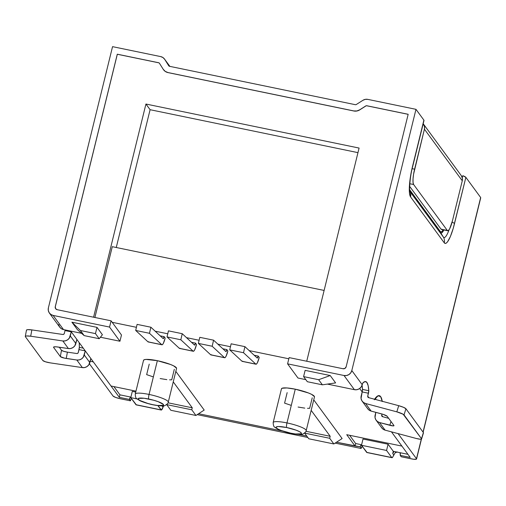 <?xml version="1.0" encoding="UTF-8"?>
<svg xmlns="http://www.w3.org/2000/svg" width="506" height="506" viewBox="0 0 506 506"><rect width="100%" height="100%" fill="white"/><g stroke="black" fill="none" stroke-linecap="round" stroke-linejoin="round"><path stroke-width="0.76" d="M176.556 368.185L173.653 365.857L170.497 364.472L157.347 360.689L149.055 394.433L157.347 360.689A16.995 2.998 -166.2 0 0 143.54 360.323L135.254 394.066A16.995 2.998 13.8 0 1 149.055 394.433A3.921 0.797 101.7 0 0 148.758 399.038A13.074 2.309 13.8 0 1 163.375 404.458A13.074 2.309 13.8 0 1 152.92 404.705L157.556 405.483L163.217 405.35L163.375 404.458L158.233 401.694L153.716 400.24L144.121 398.26L138.461 398.393L138.302 399.278L140.048 400.562L147.961 403.497L152.92 404.705A3.921 0.797 101.7 0 0 153.059 404.8A3.921 0.797 -78.3 0 1 152.92 404.705A13.074 2.309 13.8 0 1 138.302 399.278A13.074 2.309 13.8 0 1 148.758 399.038A3.921 0.797 -78.3 0 1 149.055 394.433A16.995 2.998 -166.2 0 0 135.273 393.997M314.479 396.672L311.576 394.351L308.413 392.96L295.264 389.184L286.978 422.921L295.264 389.184A16.995 2.998 -166.2 0 0 281.462 388.81L273.17 422.554A16.995 2.998 13.8 0 1 286.978 422.921A3.921 0.797 101.7 0 0 286.681 427.526A13.074 2.309 13.8 0 1 301.298 432.946A13.074 2.309 13.8 0 1 290.836 433.193L295.479 433.971L301.14 433.838L301.298 432.946L299.546 431.669L296.155 430.189L286.681 427.526L278.42 426.52L276.377 426.881L276.219 427.772L277.971 429.05L281.361 430.53L290.836 433.193A3.921 0.797 101.7 0 0 290.975 433.288A3.921 0.797 -78.3 0 1 290.836 433.193A13.074 2.309 13.8 0 1 276.219 427.772A13.074 2.309 13.8 0 1 286.681 427.526A3.921 0.797 -78.3 0 1 286.978 422.921A16.995 2.998 -166.2 0 0 273.196 422.485M79.328 347.35A43.048 8.735 101.7 0 0 79.24 342.682L79.328 347.35L83.262 348.166L79.328 347.35L78.285 352.524L78.999 349.608A2.612 0.531 101.7 0 0 79.328 347.35M93.338 361.904L90.169 361.246L93.338 361.904M359.665 388.507L362.182 391.935L359.665 388.507M391.448 431.839L401.903 446.09L346.736 434.692L355.054 446.033L336.528 442.206L360.133 446.817A3.921 3.776 143.7 0 1 361.436 444.723L360.133 446.817L361.107 448.487L335.13 443.117L361.107 448.487L360.133 446.817L355.054 446.033L355.667 443.534L361.436 444.723L355.667 443.534L349.621 435.286L355.667 443.534L355.054 446.033L346.736 434.692L401.903 446.09L391.454 431.839M306.781 436.064L298.432 434.338L306.781 436.064M282.727 431.093L198.605 413.718L282.727 431.093M65.027 330.557L71.289 331.847L70.29 335.946L75.862 343.542L70.29 335.946A6.54 6.3 143.7 0 1 62.845 340.962L68.418 348.564A6.54 6.3 -36.3 0 0 75.862 343.542L76.868 339.45L85.267 350.905L84.262 354.997L89.84 362.593L84.262 354.997A6.54 6.3 143.7 0 1 76.817 360.013L82.396 367.615A6.54 6.3 -36.3 0 0 89.84 362.593L90.846 358.501L88.828 364.813L87.07 366.534L84.825 367.514L82.396 367.615L50.239 362.872A6.54 1.227 10.5 0 1 42.852 360.519L25.382 336.699A6.54 1.227 10.5 0 1 25.3 336.439A6.54 1.227 10.5 0 1 30.689 336.218L31.859 329.906L62.82 334.472L63.756 334.257L64.306 333.473A1.309 1.259 143.7 0 1 62.82 334.472L31.859 329.906L30.689 336.218L62.845 340.962L65.274 340.861L67.526 339.88L69.278 338.16L71.295 331.854L76.868 339.45L74.85 345.762L73.098 347.483L70.846 348.463L68.418 348.564L57.842 347.002A5.231 0.98 10.5 0 0 53.528 347.179A5.231 0.98 10.5 0 0 53.592 347.388L60.334 356.572A5.231 0.98 10.5 0 0 66.242 358.457L67.418 352.144L63.579 351.278L61.504 350.26A5.231 0.98 -169.5 0 0 67.418 352.144L76.798 353.523L77.734 353.308L78.285 352.524A1.309 1.259 143.7 0 1 76.798 353.523L67.418 352.144L66.242 358.457L76.817 360.013L82.396 367.615L50.239 362.872L45.445 361.79L42.852 360.519L25.382 336.699L25.464 336.231L26.502 335.971L30.689 336.218L62.845 340.962L68.418 348.564L55.957 346.8L53.661 347.008L53.592 347.388L60.334 356.572L64.237 358.084L76.817 360.013L79.246 359.918L81.498 358.937L83.256 357.217L85.267 350.905L111.016 386.002L135.969 391.157L111.016 386.002L70.732 331.082L71.295 331.854L65.027 330.557L64.306 333.473L65.027 330.557A2.612 0.531 101.7 0 0 65.16 329.931M409.582 191.002L409.923 191.685C409.272 192.356 409.531 177.739 412.637 166.695A7.843 1.385 -166.2 0 0 412.542 166.379A7.843 1.385 13.8 0 1 412.637 166.695L423.996 120.453A7.843 1.385 -166.2 0 0 423.895 120.131L412.542 166.379A26.021 5.281 101.7 0 0 410.568 196.891L444.262 242.817A26.021 5.281 101.7 0 0 454.508 223.589L465.868 177.347L480.656 197.504L465.868 177.347A7.843 1.385 -166.2 0 0 462.781 175.69L465.868 177.347L453.237 228.332L450.416 236.46L447.589 241.76L446.311 243.089L445.185 243.443L444.262 242.817L410.568 196.891L409.449 192.837L409.297 189.567L410.518 176.322L412.542 166.379L423.895 120.131L415.976 109.334L351.815 370.55L350.747 372.84L348.893 374.585L346.528 375.522L344.01 375.503L287.585 363.846L289.122 357.603L343.036 368.741L344.991 368.374L346.155 366.755L408.171 114.286L366.793 105.741A1.309 1.259 -36.3 0 0 365.819 105.918L359.652 109.834L356.812 110.959L353.795 110.934L167.973 72.548L165.234 71.384L163.198 69.252L159.453 63.294A1.309 1.259 -36.3 0 0 158.656 62.744L117.284 54.199L55.268 306.668L55.571 308.59L57.165 309.691L111.08 320.823L109.543 327.072L119.941 341.246L121.478 335.004L112.161 322.297L136.418 327.312L112.161 322.297L121.478 335.004L119.941 341.246L100.409 337.211L119.941 341.246L109.543 327.072L53.124 315.415L50.84 314.447L49.139 312.67L48.279 310.361L48.386 307.876L112.547 46.653L160.718 56.602L163.002 57.576L164.703 59.354L168.719 65.755A1.309 1.259 -36.3 0 0 169.516 66.305L355.326 104.685A1.309 1.259 -36.3 0 0 356.3 104.502L362.922 100.296L365.288 99.359L367.805 99.378L415.976 109.334L423.895 120.131L423.8 120.668M155.159 331.183L167.764 333.783L155.159 331.183M186.505 337.654L199.111 340.26L186.505 337.654M217.846 344.131L230.458 346.736L217.846 344.131M249.192 350.607L288.831 358.792L249.192 350.607M224.658 357.742A8.893 1.803 -78.3 0 0 227.871 350.962L226.871 349.602L225.866 351.562L213.583 340.177L212.172 346.243L224.455 357.634L225.164 357.552L226.049 356.268L227.871 350.962L226.871 349.602L222.855 348.773L226.871 349.602A2.612 0.531 -78.3 0 1 225.923 351.594A2.612 0.531 -78.3 0 1 225.866 351.562L213.583 340.177L212.172 346.243L224.455 357.634L210.66 354.782A8.893 1.803 101.7 0 0 210.863 354.896L224.658 357.742A8.893 1.803 -78.3 0 1 224.455 357.634L210.66 354.782L198.377 343.397L212.172 346.243L198.377 343.397L199.794 337.325L213.583 340.177L199.794 337.325L198.377 343.397L210.66 354.782L211.369 354.7M161.964 344.795A8.893 1.803 -78.3 0 0 165.177 338.014L164.178 336.654L163.172 338.615L150.889 327.224L149.479 333.296L161.762 344.681L162.47 344.599L163.362 343.321L165.177 338.014L164.178 336.654L160.162 335.826L164.178 336.654A2.612 0.531 -78.3 0 1 163.236 338.647A2.612 0.531 -78.3 0 1 163.172 338.615L150.889 327.224L149.479 333.296L161.762 344.681L147.967 341.835A8.893 1.803 101.7 0 0 148.169 341.942L161.964 344.795A8.893 1.803 -78.3 0 1 161.762 344.681L147.967 341.835L135.69 330.443L149.479 333.296L135.69 330.443L137.101 324.378L150.889 327.224L137.101 324.378L135.69 330.443L147.967 341.835L148.675 341.752M168.283 402.042A16.995 2.998 -166.2 0 0 149.055 394.433A16.995 2.998 13.8 0 1 168.264 402.175L176.556 368.431A16.995 2.998 -166.2 0 0 157.347 360.689L146.025 359.412L144.14 359.766L143.527 360.481M204.196 410.062L175.829 371.385L204.196 410.062L195.93 415.47L191.768 409.797L166.695 404.617L170.851 410.29L195.93 415.47L204.196 410.062M342.119 438.55L313.752 399.879L342.119 438.55L333.852 443.958L329.691 438.291L304.612 433.111L308.774 438.778L333.852 443.958L342.119 438.55M306.2 430.53A16.995 2.998 -166.2 0 0 286.978 422.921A16.995 2.998 13.8 0 1 306.187 430.663L314.473 396.919A16.995 2.998 -166.2 0 0 295.264 389.184L286.946 387.95L282.063 388.254L281.444 388.969M193.311 351.265A8.893 1.803 -78.3 0 0 196.524 344.491L195.525 343.125L194.519 345.092L182.236 333.701L180.825 339.773L193.109 351.158L193.817 351.075L194.702 349.791L196.524 344.491L195.525 343.125L191.508 342.296L195.525 343.125A2.612 0.531 -78.3 0 1 194.582 345.124A2.612 0.531 -78.3 0 1 194.519 345.092L182.236 333.701L180.825 339.773L193.109 351.158L179.314 348.311A8.893 1.803 101.7 0 0 179.516 348.419L193.311 351.265A8.893 1.803 -78.3 0 1 193.109 351.158L179.314 348.311L167.031 336.92L180.825 339.773L167.031 336.92L168.447 330.854L182.236 333.701L168.447 330.854L167.031 336.92L179.314 348.311L180.022 348.229M255.998 364.219A8.893 1.803 -78.3 0 0 259.211 357.438L258.218 356.079L257.212 358.039L244.929 346.648L243.519 352.72L255.802 364.105L256.504 364.029L257.396 362.745L259.211 357.438L258.218 356.079L254.202 355.25L258.218 356.079A2.612 0.531 -78.3 0 1 257.269 358.071A2.612 0.531 -78.3 0 1 257.212 358.039L244.929 346.648L243.519 352.72L255.802 364.105L242.007 361.259A8.893 1.803 101.7 0 0 242.21 361.366L255.998 364.219A8.893 1.803 -78.3 0 1 255.802 364.105L242.007 361.259L229.724 349.874L243.519 352.72L229.724 349.874L231.134 343.802L244.929 346.648L231.134 343.802L229.724 349.874L242.007 361.259L242.716 361.176M113.066 396.046L89.417 363.801L113.066 396.046L115.64 397.425L120.377 398.76A6.54 1.151 13.8 0 1 113.066 396.046M423.427 124.027L461.276 175.626A6.54 6.3 -36.3 0 1 462.275 180.787L452.446 220.787L462.275 180.787L424.42 129.188L413.579 174.184L413.035 178.852L413.048 182.483L413.611 184.519L447.298 230.445L448.329 230.578L449.67 228.788L452.446 220.787A13.074 2.656 -78.3 0 1 447.721 230.755A13.074 2.656 -78.3 0 1 447.298 230.445L413.611 184.519A13.074 2.656 -78.3 0 1 414.597 169.181L424.42 129.188L424.534 126.696L423.187 123.723A6.54 6.3 143.7 0 1 424.42 129.188L462.275 180.787L462.383 178.295L461.225 175.563M163.552 69.771A7.843 7.558 -36.3 0 0 168.017 72.605L167.973 72.548A7.843 7.558 143.7 0 1 163.198 69.252L159.453 63.294A1.309 1.259 143.7 0 0 158.656 62.744L117.284 54.199L55.268 306.668A2.612 2.517 143.7 0 0 57.165 309.691L111.08 320.823L112.161 322.297L111.08 320.823L109.543 327.072L53.124 315.415A6.54 6.3 143.7 0 1 48.386 307.876L112.547 46.653L160.718 56.602A6.54 6.3 143.7 0 1 164.703 59.354L169.852 66.375L164.703 59.354L168.719 65.755A1.309 1.259 143.7 0 0 169.516 66.305L355.326 104.685A1.309 1.259 143.7 0 0 356.3 104.502L362.922 100.296A6.54 6.3 143.7 0 1 367.805 99.378L415.976 109.334L351.815 370.55L362.214 384.724L362.979 382.814L365.168 381.556L366.92 382.504L368.147 385.616L368.773 390.708L367.735 396.147L368.88 397.71L367.735 396.147L367.868 397.077L368.608 397.64A1.309 1.259 143.7 0 1 367.735 396.147L368.45 393.232L362.182 391.935A2.612 0.531 101.7 0 0 362.505 389.411L362.182 391.935L368.45 393.232A2.612 0.531 -78.3 0 0 368.773 390.708L362.505 389.411A39.455 8.007 101.7 0 0 362.062 385.243L362.505 389.411L368.773 390.708A39.455 8.007 -78.3 0 0 365.636 381.581L365.598 381.575M374.345 399.759L378.045 395.787L380.657 396.653L382.283 401.562M382.005 414.003L381.707 415.198L382.859 416.761L381.707 415.198L381.84 416.128L382.587 416.691L388.671 418.317L382.587 416.691A1.309 1.259 143.7 0 1 381.707 415.198L382.005 414.003M398.07 433.604L416.495 458.721L421.289 439.202L416.413 459.163L413.585 459.233L401.233 456.773L400.195 455.356L410.221 457.424L401.903 446.083L410.221 457.424L400.195 455.356L401.233 456.773L411.264 458.847A6.54 1.151 13.8 0 0 416.571 458.986A6.54 1.151 13.8 0 0 416.495 458.721L398.07 433.604M423.035 432.08L480.656 197.504L423.035 432.08M298.091 407.045L304.764 408.127M307.503 408.336L309.653 408.31L312.234 397.811M311.171 410.372L330.184 436.286L305.985 431.289L330.184 436.286L329.691 438.291L333.852 443.958L308.774 438.778L304.612 433.111L329.691 438.291L330.184 436.286L311.171 410.372M287.155 392.631L284.581 403.13L290.912 405.268M160.174 378.558L166.841 379.639M169.58 379.848L171.736 379.816L174.311 369.323M173.248 381.885L192.261 407.798L168.062 402.801L192.261 407.798L191.768 409.797L195.93 415.47L170.851 410.29L166.695 404.617L191.768 409.797L192.261 407.798L173.248 381.885M149.238 364.143L146.658 374.636L152.989 376.78M394.035 451.46L400.056 452.699A3.921 3.776 143.7 0 1 400.252 455.103L400.056 452.699L407.95 454.331L394.035 451.46L392.732 453.553A3.921 3.776 143.7 0 1 394.035 451.46L393.282 451.301L392.732 453.553L393.7 454.875L392.732 453.553L393.282 451.301L394.035 451.46M61.504 350.26L59.272 347.211L61.504 350.26L60.334 356.572L61.504 350.26M25.3 336.439L26.476 330.127A6.54 1.227 -169.5 0 1 31.859 329.906L27.678 329.659L26.641 329.918L26.552 330.386M85.267 350.898L78.999 349.608L85.267 350.898M130.934 399.468L130.409 400.828L120.377 398.76L130.409 400.828L129.428 399.164A3.921 3.776 143.7 0 1 130.731 397.071L129.428 399.164L130.466 400.581L129.365 399.411L130.466 400.581A3.921 3.776 -36.3 0 1 131.547 398.69M397.292 451.934L395.078 452.876L392.605 457.253L391.752 457.55L386.552 450.46L388.083 444.211L393.282 451.301L388.083 444.211L386.552 450.46L391.752 457.55L366.673 452.37L361.474 445.28L386.552 450.46L361.474 445.28L367.046 452.509M362.422 446.191L361.17 448.234A3.921 3.776 -36.3 0 1 362.252 446.343M307.819 437.475L197.213 414.629L307.819 437.475M396.767 452.022A3.921 3.776 -36.3 0 0 395.078 452.876L395.059 452.889M363.011 439.031L361.474 445.28L363.011 439.031L388.083 444.211L363.011 439.031M163.849 405.742L162.995 407.216L162.028 405.894A3.921 3.776 143.7 0 1 162.034 405.882L162.995 407.216L161.42 410.037L157.904 405.61L161.047 409.898L135.969 404.718L130.769 397.627L137.082 398.93L130.769 397.627L136.348 404.857M132.306 391.378L130.769 397.627L132.306 391.378L135.741 392.087L132.306 391.378M111.016 386.002L119.334 397.343L129.365 399.411L119.334 397.343L111.016 386.002M163.236 69.309L165.279 71.441L168.017 72.605L353.833 110.991L356.856 111.016L359.696 109.891L365.857 105.975A1.309 1.259 143.7 0 1 366.837 105.798L408.159 114.331L366.837 105.798A1.309 1.259 -36.3 0 0 365.857 105.975L359.652 109.834A7.843 7.558 143.7 0 1 353.795 110.934L167.973 72.548L353.833 110.991A7.843 7.558 -36.3 0 0 359.696 109.891L365.819 105.918A1.309 1.259 143.7 0 1 366.793 105.741L408.171 114.286L346.155 366.755A2.612 2.517 143.7 0 1 343.036 368.741L289.122 357.603L287.585 363.846L297.983 378.026L305.82 379.639L297.983 378.026L287.585 363.846L344.01 375.503L354.409 389.677L356.926 389.696L359.292 388.766L361.145 387.02L362.214 384.724A2.612 0.531 -78.3 0 1 362.979 382.814A39.455 8.007 -78.3 0 1 365.636 381.581M327.388 384.098L354.409 389.677L327.388 384.098M421.587 438.999A6.54 1.075 17 0 0 421.504 438.734L423.395 432.567L405.926 408.753L404.035 414.914A6.54 1.075 17 0 0 396.824 411.846L398.715 405.685L403.383 407.267L405.926 408.753A6.54 1.075 -163 0 0 398.715 405.685L368.608 397.64L398.715 405.685L396.824 411.846L365.553 403.491L363.409 402.447L361.834 400.676L361.05 398.431L362.182 391.935L361.176 396.034A6.54 6.3 143.7 0 0 362.176 401.195L367.748 408.791A6.54 6.3 -36.3 0 0 371.126 411.087L383.371 414.433L387.185 416.293L393.921 425.476L393.067 425.894L379.532 422.542L377.381 421.498L375.806 419.727L375.028 417.482L375.825 412.346L375.148 415.084A6.54 6.3 143.7 0 0 376.148 420.246L381.72 427.842A6.54 6.3 -36.3 0 0 385.104 430.144L416.375 438.5L420.435 439.252L421.435 439.145L421.504 438.734L403.168 414.25L396.824 411.846L365.553 403.491L371.126 411.087L381.416 413.838A5.231 0.86 17 0 1 387.185 416.293L393.921 425.476A5.231 0.86 17 0 1 393.984 425.691A5.231 0.86 17 0 1 389.816 425.293L379.532 422.542L385.104 430.144L416.375 438.5A6.54 1.075 17 0 0 421.587 438.999L423.471 432.832A6.54 1.075 -163 0 0 423.395 432.567L405.926 408.753L404.035 414.914L421.504 438.734L423.326 432.984M367.407 408.272L368.982 410.043L371.126 411.087L365.553 403.491A6.54 6.3 143.7 0 1 362.176 401.195M374.579 399.234A2.612 0.531 -78.3 0 1 374.693 399.038A43.048 8.735 -78.3 0 1 379.26 395.641A43.048 8.735 -78.3 0 1 382.232 401.277M375.895 399.582A43.048 8.735 101.7 0 0 375.522 397.925M390.986 421.479L389.816 425.293L390.986 421.479M381.385 427.323L382.96 429.094L385.104 430.144L379.532 422.542A6.54 6.3 143.7 0 1 376.148 420.246M335.611 382.909L330.203 375.541L305.131 370.36L303.594 376.609L305.131 370.36L330.203 375.541L335.611 382.909L322.385 384.819L318.641 379.715L330.203 375.541L318.641 379.715L303.594 376.609L318.641 379.715L322.385 384.819L335.611 382.909M49.386 313.037L59.784 327.211A6.54 6.3 -36.3 0 0 63.522 329.596L53.124 315.415L63.522 329.596L81.574 333.321L63.522 329.596L61.239 328.622L59.537 326.844L58.677 324.536M77.323 329.558L71.915 322.189L96.994 327.363L102.402 334.738L96.994 327.363L71.915 322.189L80.416 330.507L95.457 333.612L96.994 327.363L95.457 333.612L99.201 338.716L102.402 334.738L99.201 338.716L95.457 333.612L80.416 330.507L84.154 335.611L99.201 338.716L84.154 335.611L77.323 329.558L84.154 335.611L80.416 330.507L71.915 322.189L77.323 329.558M307.338 381.714L303.594 376.609L307.338 381.714L322.385 384.819L307.338 381.714M113.907 386.597L119.947 394.838L119.334 397.343L119.947 394.838L130.731 397.071L119.947 394.838L113.907 386.597M55.609 308.647L55.312 306.725L117.322 54.256L158.701 62.801A1.309 1.259 143.7 0 1 159.428 63.25A1.309 1.259 -36.3 0 0 158.701 62.801L117.322 54.256L55.312 306.725A2.612 2.517 -36.3 0 0 55.698 308.768M359.089 148.062L145.937 104.034L93.578 317.211L145.937 104.034L150.099 109.701L116.254 247.504L150.099 109.701L145.937 104.034L359.089 148.062L306.731 361.24L359.089 148.062M112.288 246.681L94.9 317.483L112.288 246.681L324.118 290.438L112.288 246.681M357.963 152.641L150.099 109.701L357.963 152.641M412.169 168.681L414.597 169.181L412.169 168.681M410.568 196.891A7.843 7.558 -36.3 0 0 409.873 191.483A7.843 7.558 143.7 0 1 410.568 196.891M409.797 183.729L413.611 184.519L409.797 183.729M443.262 229.667L441.649 231.811L440.416 231.653L409.67 189.744L440.416 231.653A1.309 1.259 -36.3 0 0 440.568 232.608L409.74 190.591L440.568 232.608A1.309 1.259 143.7 0 1 440.416 231.653A15.692 3.181 101.7 0 0 443.18 229.813M443.357 237.061L440.568 232.608A16.616 3.371 101.7 0 0 443.863 229.958A16.616 3.371 -78.3 0 1 440.568 232.608L443.357 237.061L409.854 191.388L443.357 237.061A7.843 7.558 143.7 0 1 444.262 242.817A7.843 7.558 -36.3 0 0 443.357 237.061A20.474 4.156 -78.3 0 0 449.107 229.73A20.474 4.156 -78.3 0 1 443.357 237.061M442.061 229.288L441.03 229.155L409.651 186.372L441.03 229.155L447.298 230.445L441.03 229.155A13.074 2.656 101.7 0 0 441.453 229.458L447.721 230.755M454.508 223.589A7.843 1.385 -166.2 0 0 452.086 222.191A7.843 1.385 13.8 0 1 454.508 223.589M462.781 175.69L462.275 177.751L462.781 175.69M135.969 404.718A6.54 1.328 101.7 0 0 136.184 404.87L161.256 410.05A6.54 1.328 -78.3 0 1 161.047 409.898L135.969 404.718M163.008 407.178L162.995 407.216A6.54 1.328 -78.3 0 1 161.256 410.05M480.46 198.422L480.681 197.555M344.01 375.503L354.409 389.677A6.54 6.3 -36.3 0 0 362.214 384.724L351.815 370.55A6.54 6.3 143.7 0 1 344.01 375.503M366.673 452.37A6.54 1.328 101.7 0 0 366.882 452.522L391.96 457.702A6.54 1.328 -78.3 0 1 391.752 457.55L366.673 452.37M393.712 454.837L393.7 454.875A6.54 1.328 -78.3 0 1 391.96 457.702M135.254 394.066C135.368 396.894 135.912 398.456 136.892 398.766L139.789 400.613C140.478 401.163 147.398 403.712 153.046 404.8C158.055 405.774 161.597 406.097 163.666 405.768C164.26 406.577 169.251 402.687 168.264 402.175M273.17 422.554C273.284 425.382 273.835 426.944 274.815 427.254L277.705 429.101C278.401 429.651 285.314 432.2 290.969 433.288C295.972 434.262 299.514 434.584 301.589 434.256C302.183 435.071 307.167 431.182 306.187 430.663M169.877 66.375L164.494 59.038M480.7 197.903L423.142 432.225M421.447 439.138L416.571 458.986"/></g></svg>
